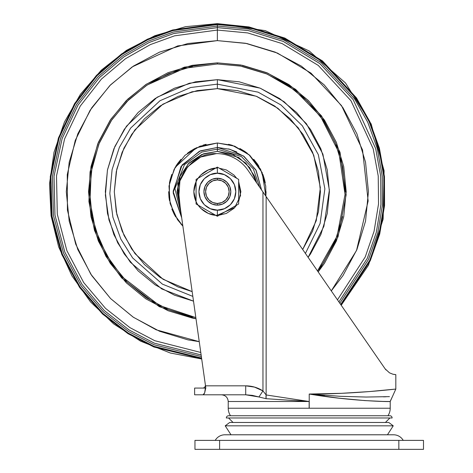 <?xml version="1.0" encoding="UTF-8"?>
<svg xmlns="http://www.w3.org/2000/svg" width="473" height="473" viewBox="0 0 473 473"><rect width="100%" height="100%" fill="white"/><g stroke="black" fill="none" stroke-linecap="round" stroke-linejoin="round"><path stroke-width="0.71" d="M233.443 176.394L217.361 167.111L217.361 173.254C222.753 172.515 235.548 178.043 235.796 191.689C235.548 205.335 222.753 210.863 217.361 210.124L217.361 216.267L238.646 203.981L238.646 185.398M217.361 178.244A13.445 13.445 0 0 1 230.806 191.689A13.445 13.445 0 0 1 217.361 205.134A13.445 13.445 0 0 0 230.806 191.689A13.445 13.445 0 0 0 217.361 178.244L217.361 179.929A11.76 11.76 0 0 1 229.127 191.689A11.76 11.76 0 0 1 217.361 203.455L217.361 205.134L217.361 203.455L212.862 202.556L209.048 200.008L206.494 196.189L205.601 191.689L206.494 187.19L209.048 183.37L212.862 180.822L217.361 179.929L221.867 180.822L225.68 183.37L228.234 187.19L229.127 191.689L228.234 196.189L225.68 200.008L221.867 202.556L217.361 203.455A11.76 11.76 0 0 1 205.601 191.689A11.76 11.76 0 0 1 217.361 179.929L217.361 178.244A13.445 13.445 0 0 0 203.922 191.689A13.445 13.445 0 0 0 217.361 205.134A13.445 13.445 0 0 1 203.922 191.689A13.445 13.445 0 0 1 217.361 178.244L212.217 179.267L207.86 182.182L204.945 186.545L203.922 191.689L204.945 196.833L207.86 201.196L212.217 204.111L217.361 205.134L222.511 204.111L226.869 201.196L229.783 196.833L230.806 191.689L229.783 186.545L226.869 182.182L222.511 179.267L217.361 178.244M222.582 170.126L228.004 173.254L217.361 167.111L196.076 179.403L196.076 203.981L196.076 197.98L196.076 203.981L217.361 216.267L238.646 203.981L238.646 191.689L238.646 197.98M233.443 206.985L228.01 210.124M222.57 213.258L217.361 216.267L217.361 210.124L210.308 208.717L204.33 204.726L200.333 198.743L198.932 191.689L200.333 184.636L204.33 178.658L210.308 174.661L217.361 173.254L224.421 174.661L230.398 178.658L234.395 184.636L235.796 191.689L234.395 198.743L230.398 204.726L224.421 208.717L217.361 210.124C211.975 210.863 199.18 205.335 198.932 191.689C199.18 178.043 211.975 172.515 217.361 173.254L217.361 167.111L206.719 173.254M236.695 178.274L233.999 175.057L226.366 169.955L219.312 168.24L236.689 178.268M238.646 201.723L240.887 191.689L238.646 181.656L240.574 195.526L234.732 207.558L217.361 215.215C210.485 216.161 194.161 209.101 193.841 191.689C194.161 174.277 210.485 167.217 217.361 168.163M215.416 215.138L208.362 213.424L200.729 208.327L198.033 205.105M196.082 201.723L193.841 191.689L196.082 181.662M198.033 178.274L200.729 175.057L208.362 169.955L215.416 168.24M236.695 205.105L233.999 208.327L226.366 213.424L219.312 215.138M212.158 213.258L217.361 216.267M201.285 206.985L206.719 210.124M196.076 191.701L196.076 197.974M212.158 170.12L217.361 167.111M238.646 191.689L238.646 179.403L228.01 173.26M201.279 176.399L196.076 179.403L196.076 185.386M389.882 415.743L228.565 415.743A2.241 2.241 0 0 0 226.325 417.984L392.123 417.984A2.241 2.241 0 0 0 389.882 415.743L228.565 415.743A2.241 2.241 0 0 0 226.325 417.984L392.123 417.984A2.241 2.241 0 0 0 389.882 415.743M385.406 422.466L389.882 417.984L385.406 422.466M228.565 417.984L233.047 422.466L228.565 417.984M388.765 422.466L229.689 422.466L225.207 425.824L393.246 425.824L388.765 422.466L393.246 425.824L225.207 425.824L231.001 434.788L225.207 425.824L229.689 422.466L388.765 422.466M387.446 434.788L393.246 425.824L387.446 434.788M324.803 395.351L309.224 394.039L309.224 401.512L309.224 394.039C353.573 394.204 396.634 388.924 395.824 389.06C396.433 388.948 353.514 394.204 309.224 394.039C350.795 401.11 388.907 401.802 390.119 401.512L392.478 396.492L390.219 401.512L382.758 401.423L364.854 400.59L339.117 398.195L309.224 394.039L341.518 393.317L369.413 391.573L395.824 389.06L395.824 374.622L392.968 374.238L389.504 372.854L385.146 368.863L266.133 196.573L266.133 394.949L262.958 390.911L254.669 387.133L245.706 385.832L245.706 394.795L252.375 395.369L266.068 398.704L309.224 401.512L309.224 408.234L390.219 408.234A13.445 13.445 0 0 1 387.931 415.743A13.445 13.445 0 0 0 390.219 408.234L309.147 408.234L309.147 401.512L309.224 408.234L228.228 408.234L228.228 401.512C227.803 397.462 225.562 395.221 221.512 394.795C225.562 395.221 227.803 397.462 228.228 401.512L228.228 408.234A13.445 13.445 0 0 0 230.522 415.743A13.445 13.445 0 0 1 228.228 408.234L309.147 408.234L309.147 401.512L228.228 401.512L309.224 401.512L266.133 394.949L266.133 196.573L385.128 368.839L389.504 372.854L392.968 374.238L395.109 374.586M203.018 394.795L245.706 394.795L194.622 394.795L203.018 394.795L204.632 392.957L205.383 388.073L205.814 387.972L205.465 386.157M194.622 388.073L203.018 388.073L194.622 388.073L194.622 394.795M372.292 350.262L367.556 343.398M216.468 153.601C189.342 152.797 174.135 182.945 178.753 197.016L205.507 385.832L245.706 385.832L245.706 394.795L258.944 396.971L262.958 390.911L258.944 396.971L266.068 398.704A8.963 4.198 -80.9 0 1 266.133 394.949L266.068 398.704L309.224 401.512L266.133 394.949L262.958 390.911C257.673 387.558 251.92 385.867 245.706 385.832L205.507 385.832L178.753 197.016L179.941 180.893L187.71 166.709L200.664 157.03L216.468 153.601C222.724 153.601 228.625 155.055 234.165 157.958C239.705 160.867 244.251 164.894 247.805 170.044L262.958 191.973L247.805 170.044A38.088 38.088 0 0 0 216.468 153.601C222.724 153.601 228.625 155.055 234.165 157.958M262.958 390.911L262.958 191.973L266.133 196.573L262.958 191.973L262.958 390.911L254.308 387.032M255.704 387.452L257.436 388.073M268.977 200.688L325.14 281.997M205.383 388.073L203.018 388.073L205.383 388.073L205.761 387.629L205.383 388.073M385.164 368.893L385.974 369.933M299.953 245.534L331.065 290.576M205.814 387.972L205.507 385.832L205.814 387.972L204.632 392.957L203.845 394.322M386.134 396.764L385.247 396.794M339.703 396.279L366.067 397.048L389.445 396.628M309.224 394.039L339.874 396.285M385.3 396.794L383.497 396.847M204.584 387.523L203.041 388.073M204.59 387.523L205.471 385.554M265.767 196.035L266.234 196.715M403.233 440.387A11.204 11.204 0 0 0 393.814 434.788L224.634 434.788A11.204 11.204 0 0 0 215.215 440.387A11.204 11.204 0 0 1 224.634 434.788L393.814 434.788A11.204 11.204 0 0 1 403.233 440.387M398.845 449.35L423.495 449.35L423.495 440.387L423.495 449.35L398.845 449.35L398.845 440.387L423.495 440.387L219.602 440.387L398.845 440.387L398.845 449.35L219.602 449.35L398.845 449.35M194.959 449.35L219.602 449.35L219.602 440.387L219.602 449.35L194.959 449.35L194.959 440.387L219.602 440.387L194.959 440.387L194.959 449.35M217.361 23.916L172.686 29.97L147.481 39.158L121.526 53.981L96.468 75.361L74.563 103.617L58.398 138.045L50.262 176.695L51.445 216.593L61.762 254.433L79.6 287.454L102.535 314.013L128.006 333.69L153.896 346.999L201.669 358.729L153.896 346.999L128.006 333.69L102.535 314.013L79.6 287.454L61.762 254.433L51.445 216.593L50.262 176.695L58.398 138.045L74.563 103.617L96.468 75.361L121.526 53.981L147.481 39.158L172.686 29.97L217.361 23.916L248.975 26.92L284.876 38.094L322.485 60.928L356.488 97.917L369.815 121.638L379.399 148.173L384.46 176.577L384.561 205.649L379.695 234.1L370.276 260.729L341.063 305.038L370.276 260.729L379.695 234.1L384.561 205.649L384.46 176.577L379.399 148.173L369.815 121.638L356.488 97.917L322.485 60.928L284.876 38.094L248.975 26.92L217.361 23.65L217.361 24.566L172.881 30.591L147.783 39.738L121.945 54.484L96.989 75.757L75.172 103.871L59.054 138.14L50.918 176.612L52.065 216.338L62.3 254.031L80.038 286.934L102.848 313.416L128.201 333.045L153.985 346.331L201.575 358.067L153.985 346.331L128.201 333.045L102.848 313.416L80.038 286.934L62.3 254.031L52.065 216.338L50.918 176.612L59.054 138.14L75.172 103.871L96.989 75.757L121.945 54.484L147.783 39.738L172.881 30.591L217.361 24.566L217.361 26.062L248.532 29.019L283.924 40.022L321.001 62.495L354.561 98.898L367.74 122.259L377.235 148.392L382.285 176.382L382.45 205.046L377.726 233.118L368.514 259.411L339.809 303.223L368.514 259.411L377.726 233.118L382.45 205.046L382.285 176.382L377.235 148.392L367.74 122.259L354.561 98.898L321.001 62.495L283.924 40.022L248.532 29.019L217.361 26.062L217.361 24.566L248.839 27.552L284.586 38.68L322.036 61.401L355.903 98.213L369.188 121.827L378.743 148.238L383.798 176.518L383.922 205.465L379.098 233.804L369.744 260.327L340.678 304.488L369.744 260.327L379.098 233.804L383.922 205.465L383.798 176.518L378.743 148.238L369.188 121.827L355.903 98.213L322.036 61.401L284.586 38.68L248.839 27.552L217.361 24.566M217.361 26.062L173.331 32.022L148.487 41.062L122.903 55.637L98.189 76.667L76.567 104.468L60.562 138.353L52.444 176.417L53.496 215.753L63.542 253.102L81.031 285.745L103.569 312.038L128.656 331.555L154.186 344.793L201.356 356.541L154.186 344.793L128.656 331.555L103.569 312.038L81.031 285.745L63.542 253.102L53.496 215.753L52.444 176.417L60.562 138.353L76.567 104.468L98.189 76.667L122.903 55.637L148.487 41.062L173.331 32.022L217.361 26.062L217.361 30.059L247.698 32.927L282.144 43.605L318.252 65.41L350.978 100.737L373.203 148.806L378.234 176.021L378.53 203.928L374.072 231.291L365.233 256.963L337.474 299.847L365.233 256.963L374.072 231.291L378.53 203.928L378.234 176.021L373.203 148.806L350.978 100.737L318.252 65.41L282.144 43.605L247.698 32.927L217.361 30.059L217.361 40.619L245.511 43.262L277.456 53.082L310.974 73.114L341.506 105.603L362.543 149.917L368.148 200.984L356.524 250.483L331.295 290.901L342.972 275.617L356.938 249.502L365.534 221.163L368.437 191.689L365.534 162.215L356.938 133.877L342.972 107.761L324.188 84.868L301.295 66.078L275.174 52.119L246.835 43.522L217.361 40.619L217.361 30.059L174.525 35.836L150.361 44.598L125.469 58.723L101.393 79.103L80.286 106.053L64.582 138.932L56.506 175.915L57.304 214.198L66.864 250.637L83.697 282.564L105.509 308.366L129.868 327.594L154.73 340.69L200.783 352.468L154.73 340.69L129.868 327.594L105.509 308.366L83.697 282.564L66.864 250.637L57.304 214.198L56.506 175.915L64.582 138.932L80.286 106.053L101.393 79.103L125.469 58.723L150.361 44.598L174.525 35.836L217.361 30.059L217.361 27.623L173.798 33.512L149.22 42.446L123.908 56.843L99.442 77.619L78.021 105.083L62.134 138.577L54.028 176.222L54.986 215.144L64.842 252.139L82.071 284.498L104.326 310.601L129.129 330.006L154.399 343.191L201.131 354.951L154.399 343.191L129.129 330.006L104.326 310.601L82.071 284.498L64.842 252.139L54.986 215.144L54.028 176.222L62.134 138.577L78.021 105.083L99.442 77.619L123.908 56.843L149.22 42.446L173.798 33.512L217.361 27.623L248.207 30.55L283.226 41.423L319.925 63.63L353.16 99.62L375.657 148.557L380.7 176.24L380.919 204.608L376.295 232.403L367.231 258.453L338.899 301.904L367.231 258.453L376.295 232.403L380.919 204.608L380.7 176.24L375.657 148.557L353.16 99.62L319.925 63.63L283.226 41.423L248.207 30.55L217.361 27.623M180.982 224.078L182.874 226.076L174.301 214.435L169.269 199.375L169.482 182.785L175.14 167.418L196.118 147.866L217.361 142.988L217.361 149.125L241.472 156.61L253.362 168.973L259.701 187.255L253.362 168.973L241.472 156.61L217.361 149.125L217.361 147.458L243.347 155.895L255.804 169.807L261.563 189.951L256.177 170.481L244.056 156.421L230.002 149.302L217.361 147.458L217.361 142.988L232.349 145.347L248.899 154.57L262.148 172.544L265.861 196.171L265.737 186.049L260.57 169.21L249.75 155.31L234.691 146.169L217.361 142.988L200.038 146.169L184.978 155.31L174.159 169.21L168.991 186.049L170.144 203.626L177.481 219.643L182.874 226.082M256.75 182.992L254.622 176.258L245.883 163.173L232.799 154.429L217.361 151.36L203.52 153.808L188.088 163.954L177.801 183.879L180.225 207.416L177.032 191.689L180.107 176.258L188.845 163.173L201.93 154.429L217.361 151.36L217.361 149.125L201.658 152.129L184.458 164.687L174.915 188.573L181.171 214.098L174.915 188.573L184.458 164.687L201.658 152.129L217.361 149.125L217.361 151.36L238.717 157.474L249.685 167.572L256.738 182.974M228.565 148.9L236.79 151.951M318.163 271.916L338.047 236.778L346.159 194.787L340.022 152.294L321.534 115.891L295.655 89.373L267.576 73.049L240.893 65.026L217.361 62.862L217.361 63.979L240.662 66.125L267.079 74.054L294.88 90.195L320.528 116.411L338.887 152.412L345.042 194.474L337.113 236.08L317.501 270.952L323.55 262.639L335.351 240.562L342.618 216.604M217.361 84.147L258.122 92.164L280.98 104.976L302.365 125.806L318.323 154.636L324.874 188.839L320.103 223.487L305.416 253.433L320.103 223.487L324.874 188.839L318.323 154.636L302.365 125.806L280.98 104.976L258.122 92.164L217.361 84.147L217.361 88.622L191.973 91.803L162.872 104.208L134.858 129.927L123.95 148.144L116.784 169.198L114.3 191.843L116.849 214.476L124.074 235.501L135.024 253.676L163.073 279.295L192.156 291.622L177.925 286.91L160.105 277.385L144.484 264.567L131.671 248.952L122.146 231.131L116.281 211.798L114.3 191.689L116.281 171.581L122.146 152.247L131.671 134.433L144.484 118.812L160.105 105.993L177.925 96.468L197.259 90.603L217.361 88.622L237.47 90.603L256.804 96.468L274.624 105.993L290.239 118.812L303.057 134.433L312.582 152.247L318.447 171.581L320.428 191.689L318.447 211.798L312.582 231.131L302.69 249.496L316.271 220.666L320.345 187.592L313.735 155.15L298.321 127.911L277.888 108.27L256.135 96.196L217.361 88.622L217.361 79.665L217.361 84.147L190.649 87.517L160.022 100.708L130.678 128.041L119.373 147.369L112.101 169.647L109.837 193.51L112.899 217.237L120.857 239.143L132.653 257.945L162.387 284.119L192.836 296.4L162.387 284.119L132.653 257.945L120.857 239.143L112.899 217.237L109.837 193.51L112.101 169.647L119.373 147.369L130.678 128.041L160.022 100.708L190.649 87.517L217.361 84.147M329.391 191.689L327.239 169.837L329.391 191.689L327.239 213.548L320.865 234.561L310.513 253.93L308.13 257.353L323.91 226.295L329.379 190.087L322.905 154.127L306.403 123.707L284.066 101.683L260.109 88.138L217.361 79.665L189.318 83.23L157.172 97.207L126.498 126.167L114.809 146.612L107.436 170.109L105.39 195.183L108.973 220.004L117.665 242.779L130.306 262.196L161.713 288.914L193.51 301.147L174.496 295.187L155.126 284.835L174.496 295.187L193.51 301.147M228.565 144.295L231.658 145.128M239.846 148.481L244.659 151.354M244.736 151.407L247.29 153.258M253.747 159.3L257.217 163.693M257.277 163.776L259.003 166.419M262.887 174.36L264.573 179.705M264.596 179.799L265.264 182.88M266.074 191.689L265.861 196.171M175.725 216.959L174.159 214.168M174.135 214.121L171.841 209.019M169.464 200.499L168.991 197.33M168.985 197.282L168.654 191.689M169.464 182.88L170.144 179.752M170.156 179.71L171.841 174.36M175.725 166.419L177.481 163.735M177.517 163.688L180.982 159.3M187.438 153.258L190.034 151.378M190.069 151.354L194.882 148.481M203.071 145.128L206.116 144.3M192.233 318.045L168.063 310.714L192.233 318.045L195.999 318.737L159.271 306.675L121.709 277.988L105.928 256.331L94.476 230.375L88.912 201.545L90.053 171.953L97.734 143.881L110.83 119.249L127.663 99.218L146.459 84.129L184.322 67.166L217.361 62.862L192.233 65.333L168.063 72.665L145.79 84.572L126.267 100.595L110.244 120.112L126.267 100.595M91.011 166.555L98.343 142.391L91.011 166.555L88.534 191.689L91.011 216.823L98.343 240.994L110.244 263.266L126.267 282.789L145.79 298.806L168.063 310.714M288.938 84.572L308.461 100.595L288.938 84.572L266.666 72.665L242.495 65.333L217.361 62.862L217.361 63.979L184.659 68.236L147.174 84.998L128.561 99.909L111.876 119.704L98.869 144.058L91.206 171.823L90 201.12L95.434 229.683L106.697 255.432L122.271 276.942L159.431 305.505L195.834 317.572M146.411 297.878L168.494 309.679L146.411 297.878L127.06 281.997L111.179 262.639L99.377 240.562L92.111 216.604L89.651 191.689L92.111 166.774L99.377 142.816L111.179 120.739L127.06 101.388L146.411 85.501L168.494 73.699L192.452 66.433M279.602 98.544L296.577 112.473L279.602 98.544L260.233 88.191L239.22 81.817L217.361 79.665L195.509 81.817L174.496 88.191L155.126 98.544L138.151 112.473L124.216 129.448L113.863 148.818L107.489 169.837L105.337 191.689L107.489 213.548L113.863 234.561L124.216 253.93L138.151 270.905L155.126 284.835M192.452 316.945L168.494 309.679M242.277 66.433L266.234 73.699L288.317 85.501L307.669 101.388L323.55 120.739L335.351 142.816L342.618 166.774L345.071 191.689M327.239 169.837L320.865 148.818L310.513 129.448L296.577 112.473M199.251 341.672L187.893 339.856L159.555 331.26L133.433 317.3L110.54 298.51L91.756 275.617L77.791 249.502L69.194 221.163L66.291 191.689L69.194 162.215L77.791 133.877L91.756 107.761L110.54 84.868L133.433 66.078L159.555 52.119L187.893 43.522L217.361 40.619L177.688 45.922L132.233 66.888L109.86 85.554L90.118 110.262L75.237 140.481L67.261 174.596L67.42 210.095L75.68 244.109L90.781 274.145L110.658 298.634L133.096 317.076L156.167 329.811L199.251 341.672M110.244 120.112L98.343 142.391M318.169 271.916L324.484 263.266L336.386 240.994L343.717 216.823L346.195 191.689L343.717 166.555L336.386 142.391L324.484 120.112L308.461 100.595M217.361 147.458L200.434 150.828L182.117 164.971L173.136 191.311L181.709 217.864L173.148 192.824L181.023 166.472L199.429 151.259L217.361 147.458M395.824 389.06L392.478 396.492M390.219 401.512L390.219 408.234M341.21 305.262L368.455 265.241L383.154 219.111L384.088 170.7L371.187 124.038L345.515 82.994L309.206 50.966L265.27 30.627L217.361 23.65L185.546 26.689L154.872 35.7L126.468 50.357L101.346 70.128L80.428 94.298L64.464 121.987L54.028 152.205L49.505 183.849L51.06 215.783L58.634 246.835L71.949 275.901L90.526 301.91L113.691 323.94L140.611 341.175L170.31 353.006L201.705 358.995"/></g></svg>
